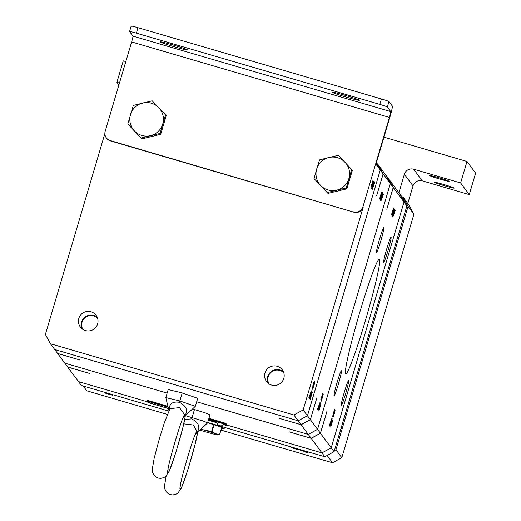 <?xml version="1.0" encoding="UTF-8"?>
<svg xmlns="http://www.w3.org/2000/svg" width="521" height="521" viewBox="0 0 521 521"><rect width="100%" height="100%" fill="white"/><g stroke="black" fill="none" stroke-linecap="round" stroke-linejoin="round"><path stroke-width="0.78" d="M268.986 383.853A9.3 9.267 143.5 0 1 283.802 372.873M268.1 383.195A9.814 9.782 143.5 0 1 283.431 371.838M82.806 329.337A9.3 9.267 143.5 0 1 97.622 318.364M81.921 328.686A9.814 9.782 143.5 0 1 97.251 317.328M265 372.919A9.814 9.782 143.5 0 1 282.284 369.832A9.814 9.782 143.5 0 1 276.097 385.312A9.814 9.782 143.5 0 1 265 372.919M78.827 318.409A9.814 9.782 143.5 0 1 96.105 315.322A9.814 9.782 143.5 0 1 89.918 330.802A9.814 9.782 143.5 0 1 78.827 318.409M216.228 421.828L215.889 421.795M211.982 420.167L211.22 419.933M211.363 419.965L211.988 420.219L211.376 419.939M212.418 420.512L212.809 420.675M211.311 420.213L211.773 420.349M224.18 424.55L223.809 424.387M208.504 419.822L209.064 419.906L208.543 419.705M208.517 419.796L209.038 419.887M213.89 421.202L214.502 421.346L213.89 421.202M213.897 421.176L214.509 421.313L213.897 421.176M209.748 419.991L210.458 420.18L209.748 419.991M209.761 419.965L210.458 420.147M212.581 420.356L214.274 420.851L212.581 420.356M214.281 420.857L213.864 420.753M212.601 420.336L213.004 420.499M211.155 419.887L212.353 420.343L211.252 419.985M215.004 421.281L216.449 421.658L215.004 421.281M215.271 421.313L214.939 421.228M211.012 420.063L212.737 420.564L211.246 420.206M212.848 420.714L212.392 420.473M223.724 424.491L224.714 424.706L223.828 424.368M223.919 424.511L224.701 424.687M224.102 423.97L216.931 421.847A3.862 3.862 0 0 0 224.102 423.97M365.449 320.408A59.817 3.862 106.3 0 0 379.373 259.113A59.817 3.862 106.3 0 0 359.692 312.633A59.817 3.862 106.3 0 0 345.762 373.928A59.817 3.862 106.3 0 0 365.449 320.408M221.484 428.275A17.642 0.86 -163.5 0 0 224.206 428.601A17.642 0.86 -163.5 0 0 224.186 428.536A17.642 0.86 -163.5 0 0 207.625 422.792M359.347 100.227A14.204 0.69 16.5 0 1 359.36 100.279A14.204 0.69 16.5 0 1 345.983 97.036A14.204 0.69 16.5 0 1 332.137 92.256A14.204 0.69 16.5 0 1 332.118 92.204A14.204 0.69 16.5 0 1 345.495 95.447A14.204 0.69 16.5 0 1 359.347 100.227M187.488 49.912A14.204 0.69 16.5 0 1 187.508 49.957A14.204 0.69 16.5 0 1 174.131 46.721A14.204 0.69 16.5 0 1 160.279 41.941A14.204 0.69 16.5 0 1 160.266 41.888A14.204 0.69 16.5 0 1 173.643 45.132A14.204 0.69 16.5 0 1 187.488 49.912M429.46 175.518A10.283 0.501 -163.5 0 0 439.483 178.977A10.283 0.501 -163.5 0 0 449.167 181.321A10.283 0.501 -163.5 0 0 449.154 181.282A10.283 0.501 -163.5 0 0 439.131 177.824A10.283 0.501 -163.5 0 0 429.447 175.479A10.283 0.501 -163.5 0 0 429.46 175.518M434.501 182.324A10.283 0.501 -163.5 0 0 444.524 185.776A10.283 0.501 -163.5 0 0 454.201 188.127A10.283 0.501 -163.5 0 0 454.188 188.088A10.283 0.501 -163.5 0 0 444.172 184.629A10.283 0.501 -163.5 0 0 434.488 182.285A10.283 0.501 -163.5 0 0 434.501 182.324M345.586 393.837A13.084 0.847 106.3 0 0 348.634 380.428A13.084 0.847 106.3 0 0 344.329 392.137A13.084 0.847 106.3 0 0 341.281 405.54A13.084 0.847 106.3 0 0 345.586 393.837M338.389 384.114A13.084 0.847 106.3 0 0 341.437 370.711A13.084 0.847 106.3 0 0 337.126 382.414A13.084 0.847 106.3 0 0 334.085 395.823A13.084 0.847 106.3 0 0 338.389 384.114M380.812 240.91A13.084 0.847 106.3 0 0 383.853 227.501A13.084 0.847 106.3 0 0 379.548 239.204A13.084 0.847 106.3 0 0 376.501 252.613A13.084 0.847 106.3 0 0 380.812 240.91M388.008 250.627A13.084 0.847 106.3 0 0 391.056 237.218A13.084 0.847 106.3 0 0 386.745 248.927A13.084 0.847 106.3 0 0 383.697 262.33A13.084 0.847 106.3 0 0 388.008 250.627M340.884 428.842A171.07 170.51 -36.5 0 0 342.473 427.695L401.515 228.38A171.07 170.51 -36.5 0 0 400.786 226.518A171.07 170.51 -36.5 0 1 401.535 228.4L408.067 206.336L413.921 214.235L408.881 204.981L403.026 197.075L401.867 196.736M340.506 430.007A171.07 170.51 143.5 0 0 340.545 429.975L400.46 227.703A171.07 170.51 143.5 0 0 400.447 227.664L400.46 227.703M302.792 450.307A171.07 170.51 143.5 0 1 302.76 450.32L207.716 422.492M104.864 133.623L45.379 334.449L50.413 343.71L57.59 353.401L79.706 359.92L57.636 353.453L67.665 367.005L89.762 373.492L67.71 367.064L81.341 385.468L168.771 411.089M279.093 418.252A171.07 170.51 143.5 0 1 279.028 418.278L301.099 424.739L308.25 434.397L196.691 401.756L308.276 434.429L311.128 438.285L289.057 431.824L311.174 438.343L321.926 452.866L226.882 425.058L321.945 452.892L331.232 447.826L404.022 202.083L398.975 192.822L401.841 196.684L406.881 205.938L400.441 227.677M78.482 381.613L147.469 401.808M147.463 401.802L78.463 381.58M337.634 426.113A171.07 170.51 -36.5 0 0 337.667 426.087L397.582 223.815A171.07 170.51 -36.5 0 0 397.569 223.776M398.904 192.718L404.368 174.261A7.476 7.45 143.5 0 1 413.648 169.201L460.623 182.949L469.258 194.613L475.621 173.135L466.985 161.471L383.957 137.16M460.623 182.949L466.985 161.471M125.821 61.582L123.275 60.84L116.912 82.318L118.886 84.988M116.912 82.318L119.459 83.067M407.793 203.509L413.003 185.925L404.368 174.261M413.648 169.201L422.284 180.859L469.258 194.613M422.284 180.859A7.476 7.45 -36.5 0 0 413.003 185.925M387.35 106.994A7.476 0.365 -163.5 0 0 379.829 104.408L381.444 98.97A7.476 0.365 16.5 0 1 388.966 101.549L387.35 106.994L390.763 111.598A5.685 0.365 -73.7 0 1 389.428 117.414L131.644 41.934L105.17 131.299A7.476 7.45 -36.5 0 0 110.211 140.559L110.485 140.924A7.476 7.45 143.5 0 1 106.597 138.215L106.323 137.844M276.156 414.345A171.07 170.51 -36.5 0 1 276.123 414.358L298.175 420.792L293.877 414.99L303.163 409.929L363.228 207.143A7.476 7.45 143.5 0 1 353.948 212.21L110.211 140.559M353.674 211.839A7.476 7.45 -36.5 0 0 362.955 206.772L363.228 207.143M389.428 117.414L362.955 206.772M314 178.521L328.002 193.415L346.869 188.83L352.378 170.224L338.376 155.33L328.875 157.524A16.822 16.77 143.5 0 1 344.98 162.246A16.822 16.77 -36.5 0 1 348.907 178.553A16.822 16.77 143.5 0 1 320.604 185.43A16.822 16.77 143.5 0 1 328.875 157.524L319.51 159.914L314 178.521L327.357 192.542L346.224 187.957L351.734 169.351M127.821 124.011L141.829 138.905L160.696 134.32L166.206 115.714L165.554 114.841L152.197 100.82L133.33 105.405L127.821 124.011L141.829 138.905M303.163 409.929L307.455 415.732L373.831 191.748L380.252 169.983L375.954 164.18L389.701 117.779A11.364 0.736 106.3 0 0 392.378 106.16L388.966 101.549M353.948 212.21L110.485 140.924M131.168 26.05L129.56 31.494L131.181 26.076A7.476 0.365 16.5 0 1 131.168 26.05A7.476 0.365 16.5 0 1 137.98 27.685L136.365 33.129A7.476 0.365 -163.5 0 0 129.56 31.494A7.476 0.365 -163.5 0 0 129.566 31.52L132.979 36.125L390.763 111.598M381.444 98.97L137.98 27.685M379.829 104.408L136.365 33.129M312.678 386.295L314.17 381.085L314.417 381.418L312.639 386.282M313.388 385.039L312.398 388.972L313.388 385.039M311.317 390.874L309.298 398.168L310.75 392.775L308.881 397.601L311.324 390.88M310.75 395.172L309.454 398.63L309.741 396.924L309.682 397.907L310.731 395.081L311.682 391.102L310.705 395.159M311.154 393.993L311.076 394.911L311.154 393.993M311.011 395.335L312.339 392.248L310.216 399.405L311.011 395.335M314.358 384.133L312.626 389.285L314.313 384.12M372.222 184.323L370.893 187.417L373.01 180.259L372.176 184.317M372.072 185.671L372.15 184.753L372.072 185.671M372.482 184.493L373.778 181.034L373.492 182.741L373.544 181.757L372.495 184.584L371.545 188.563L372.482 184.493M372.886 185.04L374.182 181.582L373.896 183.288L373.954 182.304L372.906 185.131L371.955 189.11L372.886 185.04M372.313 189.338L374.338 182.044L372.886 187.436L374.755 182.61L372.313 189.338M131.644 41.934A5.685 0.365 106.3 0 0 132.979 36.125M327.136 455.478L332.522 462.752L220.95 430.085M167.378 414.403L86.773 390.802L83.23 386.022M304.095 451.694L308.282 452.86L304.127 451.577M307.735 452.111L300.207 449.91L307.742 452.117M105.418 393.16L112.953 395.374L105.424 393.14M308.015 452.482L300.48 450.268L308.015 452.482M298.403 449.695L291.278 447.65L298.403 449.695M306.205 452.319L304.7 451.792L306.211 452.358M413.921 214.235L341.809 457.692L332.522 462.752M334.397 450.639L335.954 449.786L341.809 457.692M335.954 449.786L342.473 427.695M340.871 428.887A171.07 170.51 -36.5 0 0 342.492 427.721M403.026 197.075L408.067 206.336M303.88 450.886L306.999 451.896L303.893 450.854M304.16 451.258L307.279 452.267L304.166 451.225M292.027 447.884L297.745 449.584L292.144 447.715M331.232 447.826L334.085 451.687L340.545 429.975M406.881 205.938L404.022 202.083M321.945 452.892L324.804 456.748L302.76 450.32M324.804 456.748L334.085 451.687M195.368 434.416L207.586 422.902L209.976 414.859L205.463 412.951L192.575 408.939M167.918 406.334L148.713 400.708L147.078 400.317L146.876 400.994L147.971 402.486L168.465 408.575M223.535 424.7L226.739 425.553L226.941 424.862L225.847 423.384L208.941 418.343M393.251 187.534L388.21 178.273L398.962 192.796L404.003 202.05L393.251 187.534L386.81 209.273L393.205 187.475L390.346 183.62L385.299 174.359L388.165 178.221L393.205 187.475M397.582 223.815L404.003 202.05M321.926 452.866L331.206 447.8L320.454 433.277L326.895 411.544L320.415 433.218L317.556 429.363L390.346 183.62M331.206 447.8L337.667 426.087M392.587 213.369L392.665 212.444L392.587 213.369M394.071 209.462L392.059 216.254L394.045 209.455M393.401 212.737L394.697 209.279L394.41 210.985L394.462 210.002L393.414 212.829L392.463 216.808L393.401 212.737M392.827 217.036L394.846 209.742L393.394 215.134L395.27 210.308L392.827 217.036M332.541 416.579L334.775 409.05L332.554 416.579M334.788 412.118L333.056 417.269L334.743 412.111M331.519 423.032L332.847 419.946L330.731 427.103L331.519 423.032M331.669 421.691L331.59 422.609L331.669 421.691M331.258 422.87L329.962 426.328L330.249 424.615L330.197 425.605L331.245 422.772L332.196 418.799L331.219 422.857M331.831 418.565L329.813 425.865L331.265 420.473L329.389 425.299L331.838 418.571M333.818 413.023L332.821 416.956L333.818 413.023M392.73 212.021L391.401 215.114L393.524 207.951L392.691 212.008M208.374 420.265L217.016 422.792M168.114 407.135L146.876 401.007L147.078 400.317M226.941 424.869L226.739 425.553L225.645 424.068L208.739 419.027M64.812 363.144L167.124 393.101L64.786 363.117M320.454 433.277L311.174 438.343M168.14 407.24L148.745 401.561L149.827 403.02L168.439 408.471M208.465 419.959L211.135 420.786M210.536 419.952L209.279 419.581L210.497 419.959M214.522 421.092L213.063 420.662L214.522 421.092M209.826 419.561L210.224 419.607M216.195 421.359L214.502 420.857L216.195 421.359M211.194 420.375L210.562 420.2L211.194 420.375M211.93 420.59L211.305 420.414L211.93 420.59M212.262 420.701L212.868 420.864L212.262 420.701M213.46 421.04L212.744 420.883L213.46 421.04M212.802 420.877L213.213 421.001L212.802 420.877M215.004 421.502L215.609 421.671L215.004 421.502M216.931 422.056L216.541 421.951L216.931 422.088M216.469 421.977L216.931 422.114L216.469 421.977M211.422 420.688L208.914 419.952L211.891 420.688M212.607 421.033L213.056 421.027M215.687 421.906L216.938 422.192M215.297 421.821L212.763 421.079L215.746 421.815M311.128 438.285L320.415 433.218M308.276 434.429L317.556 429.363M148.785 401.574L149.833 402.993L168.433 408.438M211.148 420.753L215.127 421.873M210.106 419.867L210.504 419.926M209.52 419.692L209.852 419.789M214.157 420.981L214.6 421.196M214.932 421.072L215.915 421.359M215.902 421.268L216.274 421.463M214.535 420.87L214.906 421.059M209.051 419.959L211.428 420.655M211.819 420.773L212.62 421.007M214.483 421.554L215.303 421.795M213.18 421.17L214.535 421.515M334.56 409.786L333.557 412.788L334.436 409.747M333.44 413.55L332.763 415.843L333.433 413.544M335.101 410.522L334.267 413.381L335.094 410.522M330.887 426.289L332.561 420.577L330.913 426.328M333.844 413.068L333.043 416.22L333.805 413.055M393.362 208.765L391.694 214.476L393.362 208.765M323.958 407.643A171.07 170.51 -36.5 0 0 323.99 407.624L383.905 205.352A171.07 170.51 -36.5 0 0 383.892 205.313M279.028 418.278L301.053 424.68L298.201 420.825L307.481 415.758L380.271 170.015L376.357 162.819L380.252 169.983M183.105 417.855L195.323 406.341L197.713 398.305L182.2 392.925L168.172 389.552L165.802 397.595L168.973 410.659M383.905 205.352L390.327 183.587L385.286 174.333L378.122 164.669M380.271 170.015L383.13 173.871L376.69 195.609L383.169 173.929L390.327 183.587M308.25 434.397L317.536 429.337L310.379 419.672L316.82 397.94L310.334 419.613L307.481 415.758M317.536 429.337L323.99 407.624M380.708 197.335L380.786 196.41L380.708 197.335M381.118 196.156L382.414 192.692L382.127 194.405L382.18 193.415L381.138 196.248L380.187 200.22L381.118 196.156M382.596 193.975L380.59 200.767L381.522 196.704L382.818 193.245L382.531 194.952L382.44 193.923M380.949 201.002L382.974 193.708L381.522 199.1L383.391 194.274L380.949 201.002M321.21 398.2L322.942 393.075L321.21 398.2M322.909 396.084L321.177 401.235L322.87 396.071M319.647 406.999L320.975 403.905L318.852 411.069L319.647 406.999M319.79 405.651L319.712 406.575L319.79 405.651M318.162 409.519L320.317 402.766L319.386 406.829L318.162 409.526M319.959 402.531L317.934 409.832L319.386 404.439L317.517 409.259L319.959 402.538M321.939 396.989L320.949 400.923L321.939 396.989M380.858 195.987L379.529 199.081L381.646 191.917L380.812 195.974M54.738 349.539L298.201 420.825M310.379 419.672L301.099 424.739M376.475 162.428L383.13 173.871M378.135 164.669L383.169 173.929M320.786 399.783L321.437 398.513M301.053 424.68L310.334 419.613M321.19 398.272L320.786 399.789M321.392 398.5L321.731 396.969L321.229 398.285M323.228 394.488L322.388 397.341L323.215 394.488M319.015 410.255L320.682 404.543L318.806 410.196M321.971 397.035L321.164 400.187L321.932 397.022M381.489 192.731L379.816 198.442L381.489 192.731M276.123 414.358L54.712 349.513M50.413 343.71L293.877 414.99M298.175 420.792L307.455 415.732M313.421 385.084L312.613 388.236L313.375 385.071M310.379 398.598L312.046 392.88L310.171 398.532M314.677 382.538L313.837 385.39L314.664 382.538M372.854 181.067L371.18 186.785L372.854 181.067M200.937 429.187A13.084 0.638 16.5 0 1 204.453 430.183A13.084 0.638 16.5 0 1 215.616 433.791A13.084 0.638 16.5 0 1 217.537 434.794A13.084 0.638 16.5 0 1 216.248 434.638A13.084 0.638 16.5 0 1 205.71 431.889A13.084 0.638 16.5 0 1 199.94 430.125M218.429 434.664L219.667 434.41L221.744 427.396M213.643 424.635L211.643 431.381L204.453 430.183L201.139 428.991M221.712 427.383L219.641 434.377L215.616 433.791L212.093 431.525L214.092 424.778M211.643 431.381A14.959 0.729 16.5 0 1 212.093 431.525M207.599 422.883L203.086 420.975L185.463 415.654M184.714 419.444L191.735 418.877C199.823 423.273 200.982 428.496 195.219 434.547L196.912 431.219L193.382 425.012L183.77 423.847M196.743 433.14L195.362 434.436M195.336 406.321L179.83 400.949L165.802 397.575M169.195 410.203L169.253 408.353C169.761 403.332 173.167 401.32 179.471 402.323C187.56 406.719 188.719 411.942 182.956 417.985L184.649 414.657L179.498 407.611L170.048 408.659L164.389 422.674L159.485 438.324L154.144 458.337L152.243 469.486L152.633 472.534L154.001 475.224L155.844 476.975L158.124 478.063L160.631 478.389L163.731 477.679L165.737 476.409L169.325 470.925L175.838 452.515L182.728 428.197L185.346 415.765M184.48 416.579L183.099 417.881M346.224 187.957L346.869 188.83M327.357 192.542L328.002 193.415M141.178 138.032L160.045 133.448L160.696 134.32M160.045 133.448L165.554 114.841M158.807 107.736A16.822 16.77 143.5 0 1 150.543 135.642A16.822 16.77 143.5 0 1 134.431 130.921A16.822 16.77 -36.5 0 1 130.504 114.613A16.822 16.77 143.5 0 1 158.807 107.736M148.505 401.391L148.713 400.708M223.835 423.449L224.043 422.765M225.645 424.068L225.847 423.384M191.735 418.877L194.463 409.486M196.912 431.219C193.792 433.772 177.889 488.744 180.142 489.18C181.301 493.348 197.746 439.112 197.485 431.994M179.471 402.323L182.2 392.925M169.585 409.454L169.253 408.353M184.649 414.657C181.523 417.21 165.626 472.182 167.879 472.625C169.032 476.793 185.483 422.557 185.222 415.432M217.537 434.794L218.475 434.657M166.147 476.038L164.506 486.047L164.897 489.095L166.264 491.785L168.107 493.537L170.387 494.624L172.894 494.95L175.994 494.24L178 492.97L181.588 487.487L188.107 469.076L194.991 444.758L197.609 432.319M180.325 485.696L180.357 486.275C179.289 484.51 193.884 434.599 195.792 433.55L195.453 434.019M168.062 469.134L168.094 469.714C167.026 467.949 181.621 418.037 183.529 416.989L183.19 417.458"/></g></svg>
